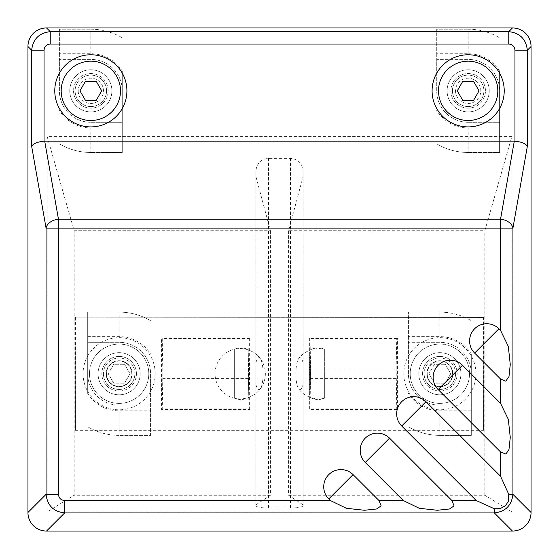 <?xml version="1.0" encoding="UTF-8"?>
<svg xmlns="http://www.w3.org/2000/svg" width="559" height="559" viewBox="0 0 559 559"><rect width="100%" height="100%" fill="white"/><g stroke="black" fill="none" stroke-linecap="round" stroke-linejoin="round"><path stroke-width="0.42" stroke-dasharray="2.79 2.1" d="M438.508 90.837A29.648 29.648 0 0 0 468.162 120.492A29.648 29.648 0 0 0 497.81 90.837A29.648 29.648 0 0 0 468.162 61.19A29.648 29.648 0 0 0 438.508 90.837M483.884 90.837A15.722 15.722 0 0 1 468.162 106.559A15.722 15.722 0 0 1 452.441 90.837A15.722 15.722 0 0 0 468.162 106.559A15.722 15.722 0 0 0 483.884 90.837A15.722 15.722 0 0 1 468.162 106.559A15.722 15.722 0 0 1 452.441 90.837A15.722 15.722 0 0 0 468.162 106.559A15.722 15.722 0 0 0 483.884 90.837A15.722 15.722 0 0 0 468.162 75.116A15.722 15.722 0 0 0 452.441 90.837A15.722 15.722 0 0 1 468.162 75.116A15.722 15.722 0 0 1 483.884 90.837A15.722 15.722 0 0 0 468.162 75.116A15.722 15.722 0 0 0 452.441 90.837A15.722 15.722 0 0 1 468.162 75.116A15.722 15.722 0 0 1 483.884 90.837M455.529 90.837A12.633 12.633 0 0 0 468.162 103.471A12.633 12.633 0 0 0 480.796 90.837A12.633 12.633 0 0 0 468.162 78.204A12.633 12.633 0 0 0 455.529 90.837M468.162 69.77A21.067 21.067 0 0 1 489.23 90.837A21.067 21.067 0 0 1 468.162 111.905A21.067 21.067 0 0 0 489.23 90.837A21.067 21.067 0 0 0 468.162 69.77A21.067 21.067 0 0 0 447.095 90.837A21.067 21.067 0 0 0 468.162 111.905A21.067 21.067 0 0 1 447.095 90.837A21.067 21.067 0 0 1 468.162 69.77M436.719 53.734L436.719 90.837A31.444 31.444 0 0 0 468.162 122.281A31.444 31.444 0 0 1 436.719 90.837L436.719 59.394L468.162 59.394A31.444 31.444 0 0 1 499.606 90.837A31.444 31.444 0 0 0 468.162 59.394L436.719 59.394L436.719 29.208L468.162 29.208L436.719 29.208L436.719 53.734L468.162 53.734A37.104 37.104 0 0 1 499.606 71.14L499.606 152.467L499.606 71.14M468.162 122.281L499.606 122.281L468.162 122.281M468.162 29.208A61.63 61.63 0 0 1 499.606 37.83A61.63 61.63 0 0 0 468.162 29.208L468.162 53.734M499.606 127.941L468.162 127.941A37.104 37.104 0 0 1 436.719 110.535M468.162 152.467L499.606 152.467L468.162 152.467A61.63 61.63 0 0 1 436.719 143.845A61.63 61.63 0 0 0 468.162 152.467L468.162 127.941M479.056 90.837L473.606 100.271L462.719 100.271L457.269 90.837L462.719 81.404L473.606 81.404L479.056 90.837M148.792 373.733A29.648 29.648 0 0 1 119.137 403.381A29.648 29.648 0 0 1 89.489 373.733A29.648 29.648 0 0 0 119.137 403.381A29.648 29.648 0 0 0 148.792 373.733A29.648 29.648 0 0 0 119.137 344.078A29.648 29.648 0 0 0 89.489 373.733A29.648 29.648 0 0 1 119.137 344.078A29.648 29.648 0 0 1 148.792 373.733M134.859 373.733A15.722 15.722 0 0 1 119.137 389.455A15.722 15.722 0 0 1 103.415 373.733A15.722 15.722 0 0 0 119.137 389.455A15.722 15.722 0 0 0 134.859 373.733A15.722 15.722 0 0 0 119.137 358.012A15.722 15.722 0 0 0 103.415 373.733A15.722 15.722 0 0 1 119.137 358.012A15.722 15.722 0 0 1 134.859 373.733M106.503 373.733A12.633 12.633 0 0 0 119.137 386.367A12.633 12.633 0 0 0 131.77 373.733A12.633 12.633 0 0 0 119.137 361.093A12.633 12.633 0 0 0 106.503 373.733M132.127 373.733A12.983 12.983 0 0 1 119.137 386.716A12.983 12.983 0 0 1 106.154 373.733A12.983 12.983 0 0 1 119.137 360.744A12.983 12.983 0 0 1 132.127 373.733A12.983 12.983 0 0 1 119.137 386.716A12.983 12.983 0 0 1 106.154 373.733A12.983 12.983 0 0 1 119.137 360.744A12.983 12.983 0 0 1 132.127 373.733M119.137 394.801A21.067 21.067 0 0 1 98.07 373.733A21.067 21.067 0 0 1 119.137 352.666A21.067 21.067 0 0 0 98.07 373.733A21.067 21.067 0 0 0 119.137 394.801A21.067 21.067 0 0 0 140.204 373.733A21.067 21.067 0 0 0 119.137 352.666A21.067 21.067 0 0 1 140.204 373.733A21.067 21.067 0 0 1 119.137 394.801M150.581 410.837L150.581 373.733A31.444 31.444 0 0 0 119.137 342.29A31.444 31.444 0 0 1 150.581 373.733L150.581 405.177L119.137 405.177A31.444 31.444 0 0 1 87.693 373.733A31.444 31.444 0 0 0 119.137 405.177L150.581 405.177L150.581 435.363L119.137 435.363L150.581 435.363L150.581 410.837L119.137 410.837A37.104 37.104 0 0 1 87.693 393.431L87.693 312.104L87.693 393.431M119.137 342.29L87.693 342.29L119.137 342.29M119.137 435.363A61.63 61.63 0 0 1 87.693 426.734A61.63 61.63 0 0 0 119.137 435.363L119.137 410.837M87.693 336.63L119.137 336.63A37.104 37.104 0 0 1 150.581 354.036M119.137 312.104L87.693 312.104L119.137 312.104A61.63 61.63 0 0 1 150.581 320.726A61.63 61.63 0 0 0 119.137 312.104L119.137 336.63M124.58 383.167L130.03 373.733L124.58 364.3L130.03 373.733L124.58 383.167L113.694 383.167L108.243 373.733L113.694 383.167L124.58 383.167M113.694 364.3L108.243 373.733L113.694 364.3L124.58 364.3L113.694 364.3M469.511 373.733A29.648 29.648 0 0 1 439.863 403.381A29.648 29.648 0 0 1 410.208 373.733A29.648 29.648 0 0 0 439.863 403.381A29.648 29.648 0 0 0 469.511 373.733A29.648 29.648 0 0 0 439.863 344.078A29.648 29.648 0 0 0 410.208 373.733A29.648 29.648 0 0 1 439.863 344.078A29.648 29.648 0 0 1 469.511 373.733M455.585 373.733A15.722 15.722 0 0 1 439.863 389.455A15.722 15.722 0 0 1 424.141 373.733A15.722 15.722 0 0 0 439.863 389.455A15.722 15.722 0 0 0 455.585 373.733A15.722 15.722 0 0 0 439.863 358.012A15.722 15.722 0 0 0 424.141 373.733A15.722 15.722 0 0 1 439.863 358.012A15.722 15.722 0 0 1 455.585 373.733M427.23 373.733A12.633 12.633 0 0 0 439.863 386.367A12.633 12.633 0 0 0 452.497 373.733A12.633 12.633 0 0 0 439.863 361.093A12.633 12.633 0 0 0 427.23 373.733M452.846 373.733A12.983 12.983 0 0 1 439.863 386.716A12.983 12.983 0 0 1 426.873 373.733A12.983 12.983 0 0 1 439.863 360.744A12.983 12.983 0 0 1 452.846 373.733A12.983 12.983 0 0 1 439.863 386.716A12.983 12.983 0 0 1 426.873 373.733A12.983 12.983 0 0 1 439.863 360.744A12.983 12.983 0 0 1 452.846 373.733M439.863 352.666A21.067 21.067 0 0 1 460.93 373.733A21.067 21.067 0 0 1 439.863 394.801A21.067 21.067 0 0 0 460.93 373.733A21.067 21.067 0 0 0 439.863 352.666A21.067 21.067 0 0 0 418.796 373.733A21.067 21.067 0 0 0 439.863 394.801A21.067 21.067 0 0 1 418.796 373.733A21.067 21.067 0 0 1 439.863 352.666M408.419 336.63L408.419 373.733A31.444 31.444 0 0 0 439.863 405.177A31.444 31.444 0 0 1 408.419 373.733L408.419 342.29L439.863 342.29A31.444 31.444 0 0 1 471.307 373.733A31.444 31.444 0 0 0 439.863 342.29L408.419 342.29L408.419 312.104L439.863 312.104L408.419 312.104L408.419 336.63L439.863 336.63A37.104 37.104 0 0 1 471.307 354.036L471.307 435.363L471.307 354.036M439.863 405.177L471.307 405.177L439.863 405.177M439.863 312.104A61.63 61.63 0 0 1 471.307 320.726A61.63 61.63 0 0 0 439.863 312.104L439.863 336.63M471.307 410.837L439.863 410.837A37.104 37.104 0 0 1 408.419 393.431M439.863 435.363L471.307 435.363L439.863 435.363A61.63 61.63 0 0 1 408.419 426.734A61.63 61.63 0 0 0 439.863 435.363L439.863 410.837M445.306 383.167L450.757 373.733L445.306 364.3L450.757 373.733L445.306 383.167L434.42 383.167L428.97 373.733L434.42 383.167L445.306 383.167M434.42 364.3L428.97 373.733L434.42 364.3L445.306 364.3L434.42 364.3M61.19 90.837A29.648 29.648 0 0 0 90.837 120.492A29.648 29.648 0 0 0 120.492 90.837A29.648 29.648 0 0 0 90.837 61.19A29.648 29.648 0 0 0 61.19 90.837M106.559 90.837A15.722 15.722 0 0 1 90.837 106.559A15.722 15.722 0 0 1 75.116 90.837A15.722 15.722 0 0 0 90.837 106.559A15.722 15.722 0 0 0 106.559 90.837A15.722 15.722 0 0 1 90.837 106.559A15.722 15.722 0 0 1 75.116 90.837A15.722 15.722 0 0 0 90.837 106.559A15.722 15.722 0 0 0 106.559 90.837A15.722 15.722 0 0 0 90.837 75.116A15.722 15.722 0 0 0 75.116 90.837A15.722 15.722 0 0 1 90.837 75.116A15.722 15.722 0 0 1 106.559 90.837A15.722 15.722 0 0 0 90.837 75.116A15.722 15.722 0 0 0 75.116 90.837A15.722 15.722 0 0 1 90.837 75.116A15.722 15.722 0 0 1 106.559 90.837M78.204 90.837A12.633 12.633 0 0 0 90.837 103.471A12.633 12.633 0 0 0 103.471 90.837A12.633 12.633 0 0 0 90.837 78.204A12.633 12.633 0 0 0 78.204 90.837M90.837 69.77A21.067 21.067 0 0 1 111.905 90.837A21.067 21.067 0 0 1 90.837 111.905A21.067 21.067 0 0 0 111.905 90.837A21.067 21.067 0 0 0 90.837 69.77A21.067 21.067 0 0 0 69.77 90.837A21.067 21.067 0 0 0 90.837 111.905A21.067 21.067 0 0 1 69.77 90.837A21.067 21.067 0 0 1 90.837 69.77M59.394 53.734L59.394 90.837A31.444 31.444 0 0 0 90.837 122.281A31.444 31.444 0 0 1 59.394 90.837L59.394 59.394L90.837 59.394A31.444 31.444 0 0 1 122.281 90.837A31.444 31.444 0 0 0 90.837 59.394L59.394 59.394L59.394 29.208L90.837 29.208L59.394 29.208L59.394 53.734L90.837 53.734A37.104 37.104 0 0 1 122.281 71.14L122.281 152.467L122.281 71.14M90.837 122.281L122.281 122.281L90.837 122.281M90.837 29.208A61.63 61.63 0 0 1 122.281 37.83A61.63 61.63 0 0 0 90.837 29.208L90.837 53.734M122.281 127.941L90.837 127.941A37.104 37.104 0 0 1 59.394 110.535M90.837 152.467L122.281 152.467L90.837 152.467A61.63 61.63 0 0 1 59.394 143.845A61.63 61.63 0 0 0 90.837 152.467L90.837 127.941M101.731 90.837L96.281 100.271L85.394 100.271L79.944 90.837L85.394 81.404L96.281 81.404L101.731 90.837M310.028 350.067C309.504 348.9 309.504 398.567 310.028 397.393L310.448 373.733L310.028 350.067A16.351 16.351 -90 0 1 324.36 349.2L324.36 398.26L324.36 349.2A25.155 25.155 0 0 0 298.688 358.612A15.987 4.137 90 0 0 295.9 373.733A15.987 4.137 90 0 0 298.688 388.847A15.987 4.137 90 0 0 303.083 384.543L303.083 362.917A15.987 4.137 90 0 0 298.688 358.612M310.028 397.393C314.689 399.874 319.469 400.16 324.36 398.26A25.155 25.155 0 0 1 298.688 388.847M303.083 362.917L303.083 170.97C302.321 163.347 298.129 159.154 290.505 158.393L268.495 158.393C260.871 159.154 256.679 163.347 255.917 170.97L255.917 176.581L270.423 230.713L74.158 230.713L47.11 136.382L511.89 136.382L484.842 230.713L288.577 230.713L303.083 176.581M288.577 230.713L288.577 495.26L303.083 504.805L303.083 384.543M255.917 384.543A15.987 4.137 -90 0 0 260.312 388.847L260.312 388.847A15.987 4.137 -90 0 0 263.1 373.733A15.987 4.137 -90 0 0 260.312 358.612A15.987 4.137 -90 0 0 255.917 362.917L255.917 505.797C256.679 507.139 260.871 507.879 268.495 508.012L290.505 508.012C298.129 507.879 302.321 507.139 303.083 505.797L303.083 504.805M270.423 230.713L270.423 495.26L255.917 504.805M255.917 176.581L255.917 362.917M260.312 358.612L260.312 358.612A25.155 25.155 0 0 0 234.64 349.2A25.155 25.155 180 0 1 260.312 358.612M234.64 398.26L234.64 349.2L234.64 398.26A25.155 25.155 0 0 1 216.696 364.782A25.155 25.155 0 0 1 252.354 351.709A25.155 25.155 0 0 1 260.312 388.847A25.155 25.155 180 0 1 234.64 398.26C239.531 400.16 244.311 399.874 248.972 397.393L249.377 373.733L248.972 350.067C248.434 348.32 248.434 399.14 248.972 397.393M47.11 136.382L47.11 511.89L74.158 495.26L74.158 230.713M288.577 495.26L484.842 495.26L511.89 511.89L47.11 511.89M511.89 511.89L511.89 136.382M468.162 108.132A17.294 17.294 0 0 1 450.868 90.837A17.294 17.294 0 0 1 468.162 73.543A17.294 17.294 0 0 1 485.457 90.837A17.294 17.294 0 0 1 468.162 108.132A17.294 17.294 0 0 0 485.457 90.837A17.294 17.294 0 0 0 468.162 73.543A17.294 17.294 0 0 0 450.868 90.837A17.294 17.294 0 0 0 468.162 108.132M90.837 108.132A17.294 17.294 0 0 1 73.543 90.837A17.294 17.294 0 0 1 90.837 73.543A17.294 17.294 0 0 1 108.132 90.837A17.294 17.294 0 0 1 90.837 108.132A17.294 17.294 0 0 0 108.132 90.837A17.294 17.294 0 0 0 90.837 73.543A17.294 17.294 0 0 0 73.543 90.837A17.294 17.294 0 0 0 90.837 108.132M270.423 495.26L74.158 495.26M255.917 505.797L255.917 170.97M303.083 505.797L303.083 170.97M484.842 495.26L484.842 230.713M309.372 337.902L309.372 409.565L397.414 409.565L397.414 337.902L309.372 337.902L310.028 338.558L310.629 369.073L396.156 369.08L396.757 408.902L397.414 409.565M396.757 408.902L310.028 408.902L309.372 409.565M310.028 408.902L310.629 369.08M75.444 317.463L75.444 430.004L483.556 430.004L483.556 317.463L75.116 317.135L483.556 317.463M249.628 409.565L249.628 337.902L161.586 337.902L161.586 409.565L249.628 409.565L248.972 408.902L162.243 408.902L161.586 409.565M155.206 373.733A36.062 36.062 0 0 0 119.137 337.664A36.062 36.062 0 0 0 83.074 373.733A36.062 36.062 0 0 0 119.137 409.796A36.062 36.062 0 0 0 155.206 373.733M475.926 373.733A36.062 36.062 0 0 0 439.863 337.664A36.062 36.062 0 0 0 403.794 373.733A36.062 36.062 0 0 0 439.863 409.796A36.062 36.062 0 0 0 475.926 373.733M457.157 373.733A17.294 17.294 0 0 0 439.863 356.439A17.294 17.294 0 0 0 422.569 373.733A17.294 17.294 0 0 1 439.863 356.439A17.294 17.294 0 0 1 457.157 373.733A17.294 17.294 0 0 1 439.863 391.027A17.294 17.294 0 0 1 422.569 373.733A17.294 17.294 0 0 0 439.863 391.027A17.294 17.294 0 0 0 457.157 373.733M136.431 373.733A17.294 17.294 0 0 0 119.137 356.439A17.294 17.294 0 0 0 101.843 373.733A17.294 17.294 0 0 1 119.137 356.439A17.294 17.294 0 0 1 136.431 373.733A17.294 17.294 0 0 1 119.137 391.027A17.294 17.294 0 0 1 101.843 373.733A17.294 17.294 0 0 0 119.137 391.027A17.294 17.294 0 0 0 136.431 373.733M483.556 430.004L483.884 317.135M75.444 430.004L75.116 317.135M75.116 430.332L483.884 430.332M396.156 369.073L396.757 338.558L397.414 337.902M249.628 337.902L248.972 338.558L162.243 338.558L161.586 337.902M162.243 338.558L162.851 373.733L162.243 408.902M248.972 338.558L248.364 373.733L248.972 408.902M234.64 349.2A16.351 16.351 90 0 1 248.972 350.067M268.495 508.012L268.495 158.393M290.505 508.012L290.505 158.393M396.156 378.387L310.629 378.387M396.757 338.558L310.028 338.558M248.371 378.387L162.844 378.387M162.844 369.073L248.371 369.073"/><path stroke-width="0.84" d="M497.81 90.837A29.648 29.648 0 0 1 468.162 120.492A29.648 29.648 0 0 1 438.508 90.837A29.648 29.648 0 0 1 468.162 61.19A29.648 29.648 0 0 1 497.81 90.837M473.606 100.271L479.056 90.837L473.606 81.404L462.719 81.404L457.269 90.837L462.719 100.271L473.606 100.271M120.492 90.837A29.648 29.648 0 0 1 90.837 120.492A29.648 29.648 0 0 1 61.19 90.837A29.648 29.648 0 0 1 90.837 61.19A29.648 29.648 0 0 1 120.492 90.837M96.281 100.271L101.731 90.837L96.281 81.404L85.394 81.404L79.944 90.837L85.394 100.271L96.281 100.271M44.699 141.148A17.923 12.578 -100 0 0 44.049 141.168C37.425 141.853 33.295 143.586 31.66 146.36L46.076 228.114A12.578 8.825 170 0 1 58.464 219.219L500.536 219.219A12.578 8.825 10 0 1 512.924 228.114L527.34 146.36C525.705 143.586 521.575 141.853 514.951 141.168A17.923 12.578 -80 0 0 514.301 141.148L44.699 141.148L58.464 219.219L58.464 494.345C58.821 498.118 60.882 500.179 64.655 500.536L64.655 512.924L46.53 531.05L512.47 531.05A19.446 18.866 45 0 0 531.05 512.47L531.05 46.53A19.446 18.866 -45 0 0 512.47 27.95L46.53 27.95L50.24 31.66L508.76 31.66C519.884 32.918 526.082 39.116 527.34 50.24L531.05 46.53M46.53 531.05A19.446 18.866 135 0 1 27.95 512.47L27.95 46.53A19.446 18.866 -135 0 1 46.53 27.95M90.837 54.775A36.062 36.062 0 0 0 54.775 90.837A36.062 36.062 0 0 0 90.837 126.907A36.062 36.062 0 0 0 126.907 90.837A36.062 36.062 0 0 0 90.837 54.775M468.162 54.775A36.062 36.062 0 0 0 432.093 90.837A36.062 36.062 0 0 0 468.162 126.907A36.062 36.062 0 0 0 504.225 90.837A36.062 36.062 0 0 0 468.162 54.775M44.049 141.168L44.049 50.24L31.66 50.24C32.925 39.116 39.116 32.918 50.24 31.66L50.24 44.049L508.76 44.049L508.76 31.66L512.47 27.95M514.951 141.168L514.951 50.24L527.34 50.24L527.34 146.36M500.536 330.369L498.935 328.769A17.189 17.189 0 0 0 474.626 328.769A17.189 17.189 0 0 0 474.626 353.078L500.536 378.988L505.762 381.189L508.983 376.605L510.262 364.412L508.299 346.412L500.536 330.369L500.536 228.114L512.924 228.114L512.924 494.345C511.667 505.469 505.469 511.667 494.345 512.924L494.345 508.76L476.226 500.536L401.697 426.007L426.007 401.697A17.189 17.189 0 0 0 401.697 401.697A17.189 17.189 0 0 0 401.697 426.007M328.769 498.935L330.369 500.536L346.363 508.292L364.412 510.262L376.612 508.983L381.147 505.874L378.988 500.536L353.078 474.626A17.189 17.189 0 0 0 328.769 474.626A17.189 17.189 0 0 0 328.769 498.935L353.078 474.626M365.237 462.475L403.298 500.536L419.292 508.292L437.341 510.262L449.541 508.983L454.076 505.874L451.917 500.536L389.546 438.165A17.189 17.189 0 0 0 365.237 438.165A17.189 17.189 0 0 0 365.237 462.475L389.546 438.165M531.05 512.47L512.924 494.345L508.76 494.345L500.536 476.226L426.007 401.697M438.165 389.546L500.536 451.917L505.874 454.076L508.983 449.541L510.262 437.341L508.292 419.292L500.536 403.298L462.475 365.237A17.189 17.189 0 0 0 438.165 365.237A17.189 17.189 0 0 0 438.165 389.546L462.475 365.237M508.76 494.345L508.348 501.255L505.615 505.615L500.116 508.683L494.345 508.76M512.47 531.05L494.345 512.924L64.655 512.924C53.531 511.66 47.333 505.469 46.076 494.345L27.95 512.47M58.464 494.345L46.076 494.345L46.076 228.114L500.536 228.114L500.536 219.219L514.301 141.148M27.95 46.53L31.66 50.24L31.66 146.36M508.76 44.049C512.533 44.406 514.594 46.467 514.951 50.24M44.049 50.24C44.406 46.467 46.467 44.406 50.24 44.049M64.655 500.536L330.369 500.536M378.988 500.536L403.298 500.536M451.917 500.536L476.226 500.536M500.536 476.226L500.536 451.917M500.536 403.298L500.536 378.988M474.626 353.078L498.935 328.769"/></g></svg>

